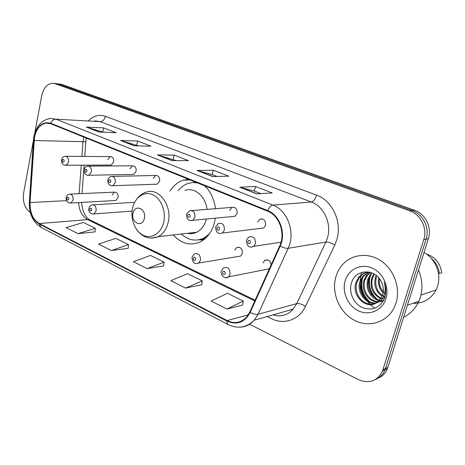 <?xml version="1.0" encoding="UTF-8"?>
<svg xmlns="http://www.w3.org/2000/svg" width="465" height="465" viewBox="0 0 465 465"><rect width="100%" height="100%" fill="white"/><g stroke="black" fill="none" stroke-linecap="round" stroke-linejoin="round"><path stroke-width="0.7" d="M173.329 234.941C181.536 243.98 190.685 246.212 200.781 241.643C207.524 237.894 212.098 231.512 214.505 222.497L215.312 218.172M266.834 259.778L266.8 260.092M237.97 256.529L240.632 256.087L242.329 253.565C242.434 248.641 240.521 246.648 236.598 247.589L234.813 250.182M114.803 200.543L115.878 200.479L118.081 197.666C118.308 193.975 117.075 192.138 114.378 192.15L112.129 194.986M260.749 228.362L263.655 228.013L265.579 225.281C265.742 220.358 263.806 218.329 259.766 219.207L257.726 222.014M155.891 184.221L157.17 184.181L159.611 181.181C159.884 177.357 158.565 175.45 155.653 175.468L153.142 178.49M232.634 216.527L234.976 216.301L237.115 213.435C237.336 208.861 235.592 206.849 231.89 207.407L229.652 210.331M132.577 174.416L133.647 174.392L136.111 171.405C136.379 167.755 135.158 165.895 132.449 165.813L129.927 168.83M110.281 165.034L111.176 165.029L113.646 162.053C113.908 158.565 112.774 156.746 110.246 156.595L107.729 159.594M215.429 208.709C214.295 199.258 210.721 191.627 204.705 185.814M188.581 179.316L183.408 180.176C177.909 181.943 173.439 185.599 169.992 191.132M271.153 264.8C270.206 260.47 268.026 259.028 264.626 260.487L263.074 262.899M378.144 378.138C382.451 376.377 385.549 373.215 387.444 368.646L428.393 238.655C432.165 227.525 425.434 213.854 414.594 210.29L61.706 84.38L57.41 83.752M249.629 324.233L358.195 379.533C369.146 384.038 377.255 381.201 382.526 371.035L423.755 239.585C427.556 228.321 420.761 214.487 409.834 210.872L55.201 83.717L58.468 84.049L55.916 83.595L58.468 84.049L412.223 210.581L58.468 84.049L61.706 84.38M423.755 239.585L426.085 239.12C429.875 227.92 423.109 214.167 412.223 210.581C423.109 214.167 429.875 227.92 426.085 239.12L385.473 368.501L426.085 239.12L428.393 238.655M375.656 379.37C379.981 377.609 383.096 374.43 384.997 369.838L385.473 368.501L384.997 369.838C383.096 374.43 379.981 377.609 375.656 379.37M335.87 276.838C331.214 292.7 339.241 312.184 354.005 320.094C368.681 328.191 387.479 322.495 394.535 306.848L396.017 302.971C400.72 288.073 394.024 269.537 381.009 260.853C368.036 252.071 351.232 254.262 342.06 265.178C339.218 268.549 337.16 272.438 335.87 276.838C331.214 292.7 339.241 312.184 354.005 320.094C368.681 328.191 387.479 322.495 394.535 306.848L396.017 302.971C400.72 288.073 394.024 269.537 381.009 260.853C368.036 252.071 351.232 254.262 342.06 265.178C339.218 268.549 337.16 272.438 335.87 276.838M34.526 137.245C36.363 128.956 40.234 124.225 46.128 123.056L50.592 123.684L267.52 211.139C279.285 215.411 285.731 233.488 279.721 245.851L249.752 312.131L246.52 317.153C240.911 322.861 234.453 324 227.153 320.588L39.246 223.543C32.922 219.503 29.847 212.511 30.033 202.566L34.526 137.245M34.218 137.111L29.719 202.49C29.533 212.685 32.678 219.852 39.159 223.991L227.019 321.112C236.941 325.343 244.666 322.454 250.182 312.451L280.18 246.159C286.347 233.482 279.732 214.94 267.671 210.569L50.685 123.208C42.577 121.243 37.084 125.881 34.218 137.111M256.686 193.835L272.188 192.929L255.512 186.494L239.766 187.209L256.686 193.835M260.894 193.591L254.274 191.005L239.766 187.209M254.343 191.034L255.512 186.494M212.662 176.584L228.757 176.177L213.301 170.213L197.02 170.457L212.662 176.584M217.027 176.473L212.162 174.578L197.02 170.457M212.238 174.607L213.301 170.213M98.888 132.008L116.081 132.711L103.585 127.887L86.304 127.079L98.888 132.008M103.544 132.2L86.304 127.079M102.759 131.891L103.585 127.887M134.089 145.801L151.015 146.184L137.634 141.023L120.598 140.511L134.089 145.801M138.675 145.905L120.598 140.511M136.733 145.15L137.634 141.023M171.916 160.623L188.476 160.634L174.113 155.095L157.408 154.938L171.916 160.623M176.404 160.623L157.408 154.938M173.137 159.35L174.113 155.095M55.201 83.717L52.65 83.264C47.145 83.816 43.501 87.949 41.716 95.668L34.776 132.973M33.387 140.453L23.61 192.998C22.523 201.857 24.755 208.349 30.301 212.482M227.007 309.062L243.259 301.053L227.513 293.31L211.104 301.012L227.007 309.062L242.631 305.028M111.385 250.542L128.526 244.637L115.808 238.382L98.603 244.073L111.385 250.542L128.177 248.31M78.021 233.657L95.308 228.303L83.404 222.45L66.077 227.612L78.021 233.657L95.029 231.884M185.587 288.097L202.229 280.877L187.598 273.682L170.841 280.633L185.587 288.097L201.705 284.749M147.149 268.642L164.081 262.12L150.457 255.419L133.443 261.702L147.149 268.642L163.651 265.887M164.081 262.12L163.639 265.992M128.526 244.637L128.166 248.409M95.308 228.303L95.023 231.983M202.229 280.877L201.694 284.847M243.259 301.053L242.614 305.133M144.33 218.463C146.754 208.884 134.792 203.548 132.99 213.261C130.578 222.654 142.395 228.228 144.33 218.463M206.977 209.378C205.739 196.288 194.382 186.808 184.861 190.441M205.483 186.57L203.856 185.477M197.497 182.908L192.894 182.542L188.377 183.35C184.39 184.646 180.978 187.11 178.142 190.755M196.509 182.513L193.899 182.518M191.318 232.872L193.12 233.453M198.538 239.864L205.367 237.882L206.762 237.086M181.391 234.017C188.395 240.37 195.893 241.719 203.885 238.068L209.32 234.005M187.447 233.32C190.615 234.04 193.69 233.692 196.666 232.262C201.467 229.762 204.71 225.345 206.39 219.021M403.684 317.2C410.485 313.84 415.553 308.522 418.878 301.239L420.221 297.681C422.981 288.521 422.412 279.314 418.512 270.066M413.094 303.285C423.377 303.558 431.043 299.1 436.094 289.922L437.507 286.434C441.692 274.199 435.496 258.778 424.039 252.483M383.108 292.944C379.196 288.765 377.743 283.726 378.748 277.814M385.659 294.113C380.632 289.654 378.562 284.51 379.452 278.686M384.857 297.641L383.352 296.978M382.137 296.281C375.714 291.497 373.505 285.103 375.522 277.099L376.22 275.379M385.037 297.054C377.243 292.729 374.377 285.998 376.447 276.855M380.847 298.71C372.657 294.374 369.629 287.498 371.762 278.087L373.976 273.862M384.328 299.146C375.156 297.513 369.646 286.603 372.698 277.843L374.017 274.966M379.353 300.599C370.599 299.012 364.787 287.905 367.937 279.099L370.355 274.588L371.93 272.879M383.741 300.524C380.056 301.244 375.952 299.21 371.425 294.432C367.989 289.178 367.141 283.987 368.89 278.849L371.303 274.35L370.355 274.588M383.433 300.849L378.493 302.087M377.69 302.087C368.059 302.047 360.474 289.852 364.043 280.128L366.478 275.582L370.123 272.281M378.121 301.75C366.222 300.373 362.09 286.736 365.025 279.866L367.443 275.332L370.535 272.397M375.894 303.238C365.746 305.057 356.039 291.863 360.084 281.174L362.531 276.588L368.379 272.13M376.354 302.982C366.333 304.319 357.137 291.357 361.078 280.906L363.531 276.332L368.896 272.089M376.516 302.884L381.445 297.722L382.654 294.845C383.945 290.282 383.439 285.795 381.143 281.383C374.744 268.102 355.667 269.293 351.749 282.133C348.268 291.445 353.191 303.168 361.863 307.382C371.936 311.155 379.498 308.208 384.549 298.542L384.927 297.42C386.386 292.439 386.13 287.399 384.16 282.307C385.648 287.277 385.514 291.875 383.765 296.106C382.201 299.617 379.783 301.872 376.516 302.884L375.987 303.186C365.566 309.597 351.087 294.984 356.05 282.238L358.515 277.611C361.427 274.106 365.008 272.257 369.262 272.072M374.476 303.877C361.561 306.569 353.231 291.904 357.062 281.97L359.526 277.355C361.549 274.844 363.996 273.182 366.873 272.362M345.135 280.866C341.746 292.177 348.006 306.15 358.806 310.992C369.547 316.008 382.439 310.364 385.973 298.606C389.67 286.922 382.823 272.362 371.721 267.892C360.666 263.248 348.361 269.485 345.135 280.866M424.754 293.775L429.637 292.113M361.334 272.816L360.131 281.034M360.299 284.499C360.875 289.683 362.601 294.485 365.484 298.902M367.263 301.337L369.902 304.232M370.32 304.633L372.674 306.615M373.255 307.051L374.947 308.185M438.379 273.118L439.379 273.519L441.75 272.81C440.349 263.289 435.24 257.023 426.422 254.012M439.379 273.519C438.704 267.363 435.996 262.307 431.241 258.354M369.908 301.895C362.578 295.374 360.16 287.271 362.642 277.599M363.06 276.454L363.473 275.495M377.202 299.245C370.279 292.967 367.949 285.208 370.21 275.954M370.727 274.495L371.024 273.798M368.228 301.018C362.276 295.124 360.096 287.911 361.683 279.384M375.476 298.274C369.983 292.677 367.92 285.859 369.274 277.826M414.594 210.29L409.834 210.872M387.915 367.321L382.997 369.698M83.787 137.065L82.962 141.831L81.886 156.409M88.542 120.54C93.68 115.669 99.307 114.262 105.421 116.32L316.613 195.166C315.317 199.16 313.555 201.438 311.341 202.008L100.231 121.632L94.901 120.894M316.613 195.166C332.289 200.514 342.31 222.003 336.887 239.516L334.806 245.032L305.47 306.377C299.21 319.949 283.865 325.122 271.409 318.659L267.125 316.543M280.18 246.159C283.441 247.793 286.103 248.508 288.172 248.304L325.878 242.067L327.534 237.638C331.83 223.601 323.878 206.39 311.341 202.008L272.92 205.123C287.626 210.337 295.74 232.907 288.172 248.304L258.04 314.288L254.297 320.176C250.321 324.651 245.537 326.982 239.946 327.168M33.829 136.797L33.404 140.215L33.794 140.488M29.324 202.298C29.057 213.97 32.974 222.322 41.077 227.362L39.159 223.991M227.019 321.112C226.908 322.96 227.339 324.134 228.309 324.646C237.894 329.133 246.56 327.645 254.297 320.176L293.119 309.167L296.734 303.645L325.878 242.067C328.273 241.94 331.249 242.928 334.806 245.032M250.182 312.451C253.315 314.096 255.93 314.706 258.04 314.288L296.734 303.645C299.169 303.285 302.081 304.191 305.47 306.377M33.393 140.378L29.347 201.95L29.719 202.49M267.671 210.569C269.177 207.297 270.932 205.483 272.92 205.123L55.934 119.18C53.696 119.226 51.946 120.569 50.685 123.208M33.922 136.297C36.398 125.719 41.937 119.755 50.54 118.406L55.934 119.18L100.231 121.632C102.759 121.435 104.491 119.662 105.421 116.32M227.153 320.588L248.264 314.857M34.114 140.54L85.845 141.761L84.752 156.426M30.033 202.566L66.454 200.642M81.236 165.191L79.131 193.707M78.608 202.577C79.149 210.79 82.177 216.481 87.693 219.649L254.797 300.965M39.246 223.543L87.693 219.649L90.32 220.143M274.867 314.346L274.78 315.206M85.862 141.511L86.316 138.082M172.288 160.623L157.984 155.019M134.472 145.812L121.185 140.604M99.272 132.025L86.903 127.178M213.028 176.578L197.579 170.527M257.035 193.812L240.306 187.261M163.668 222.27C166.296 211.238 160.942 198.148 152.497 194.62C144.086 190.935 134.844 197.398 132.548 208.146C130.136 218.846 135.071 231.46 143.307 235.325C151.509 239.341 161.163 233.354 163.668 222.27M151.311 238.15L158.181 236.685C163.099 234.046 166.406 229.361 168.103 222.625C172.614 205.733 158.565 186.936 145.981 192.248C142.557 193.353 139.634 195.434 137.216 198.491M195.812 182.228L194.172 182.501M198.706 239.835L204.437 239.225M61.537 159.623C62.2 157.606 63.35 156.496 64.978 156.298C67.547 156.461 68.704 158.396 68.448 162.105L67.332 164.453L65.222 165.313M62.176 160.355C62.479 162.512 63.147 162.802 64.182 161.233C63.879 159.071 63.211 158.78 62.176 160.355M84.165 169.469C84.81 167.505 85.944 166.383 87.565 166.115C90.32 166.203 91.57 168.191 91.314 172.073L88.815 175.264L87.955 175.322M84.863 170.271C85.171 172.48 85.874 172.782 86.961 171.19C86.647 168.975 85.949 168.667 84.863 170.271M107.903 179.792C108.514 177.903 109.624 176.781 111.234 176.427C114.21 176.415 115.564 178.45 115.303 182.536L112.821 185.727L111.798 185.826M108.665 180.67C108.984 182.937 109.723 183.256 110.868 181.635C110.542 179.368 109.81 179.048 108.665 180.67M186.657 214.016L189.522 210.767C193.335 210.18 195.137 212.342 194.928 217.254L192.731 220.317L190.964 220.672M187.651 215.19C188.011 217.643 188.866 218.015 190.22 216.312C189.859 213.859 188.999 213.487 187.651 215.19M215.754 226.658L218.341 223.537C222.514 222.613 224.525 224.798 224.374 230.088L222.392 233.012L220.241 233.552M216.853 227.955C217.225 230.471 218.131 230.867 219.567 229.14C219.189 226.618 218.283 226.222 216.853 227.955M246.479 240.004L248.694 237.104C253.268 235.703 255.523 237.888 255.471 243.648L253.785 246.334L251.17 247.159M247.694 241.434C248.083 244.026 249.042 244.445 250.559 242.684C250.17 240.091 249.211 239.673 247.694 241.434M66.164 197.352C66.803 195.48 67.849 194.411 69.314 194.138C72.052 194.132 73.307 196.096 73.092 200.02L70.872 203.013L69.988 203.1M68.82 199.177C68.518 197.009 67.844 196.689 66.803 198.218C67.105 200.38 67.78 200.7 68.82 199.177M88.949 208.111C89.559 206.309 90.582 205.239 92.018 204.896C94.959 204.786 96.325 206.791 96.11 210.918L93.913 213.906L92.878 214.04M91.756 210.064C91.442 207.843 90.739 207.506 89.64 209.058C89.954 211.279 90.658 211.61 91.756 210.064M192.15 256.814L194.51 253.878C198.555 252.896 200.531 255.041 200.438 260.324L198.7 263.021L196.678 263.597M195.73 259.429C195.364 256.965 194.498 256.552 193.138 258.197C193.498 260.662 194.364 261.068 195.73 259.429M221.456 270.63L223.502 267.91C227.897 266.509 230.094 268.66 230.094 274.367L228.594 276.855L226.193 277.675M225.281 273.461C224.903 270.926 223.991 270.491 222.549 272.165C222.927 274.693 223.839 275.129 225.281 273.461M65.844 156.304L110.246 156.595M88.6 166.11L132.449 165.813M191.83 210.581L231.89 207.407M112.484 176.404L155.653 175.468M262.545 218.916L259.766 219.207M70.366 194.091L114.378 192.15M267.741 259.923L264.626 260.487M239.167 247.206L236.598 247.589M190.208 179.972L183.408 180.176M387.444 368.646L382.526 371.035M46.128 123.056L49.034 123.202M41.077 227.362L228.193 324.582M54.143 83.415L55.916 83.595M293.119 309.167C287.562 315.95 278.791 316.961 273.333 314.776M81.526 202.409C82.491 211.563 85.357 217.44 90.129 220.05L255.14 300.216M84.101 165.18L81.991 193.58M205.367 237.882L203.885 238.068M196.666 232.262L158.181 236.685C149.591 239.882 142.342 237.406 136.437 229.257M198.753 239.83L203.42 239.998M367.443 275.332L366.478 275.582M363.531 276.332L362.531 276.588M359.526 277.355L358.515 277.611M436.094 289.922L420.947 295.072M418.878 301.239L407.427 305.29M111.176 165.029L65.96 165.278C62.694 164.93 61.2 163.139 61.479 159.914M133.647 174.392L88.815 175.264C85.543 175.915 83.194 171.556 84.101 169.789M157.17 184.181L112.821 185.727C110.78 186.047 109.194 185.117 108.066 182.937L107.828 180.141M234.976 216.301L192.731 220.317C188.621 221.148 186.558 219.207 186.541 214.481M263.655 228.013L222.392 233.012C218.155 234.366 215.9 232.413 215.626 227.17M281.034 242.201L253.785 246.334C249.374 248.357 246.892 246.427 246.328 240.556M115.878 200.479L70.872 203.013C67.448 202.891 65.856 201.124 66.088 197.706M134.629 202.322L93.267 204.821M132.072 211.116L93.913 213.906C90.873 214.667 87.955 211.226 88.862 208.506M240.632 256.087L198.7 263.021C194.725 264.632 192.493 262.754 192.004 257.378M269.34 268.811L228.594 276.855C225.095 279.971 220.131 274.699 221.294 271.252"/></g></svg>
